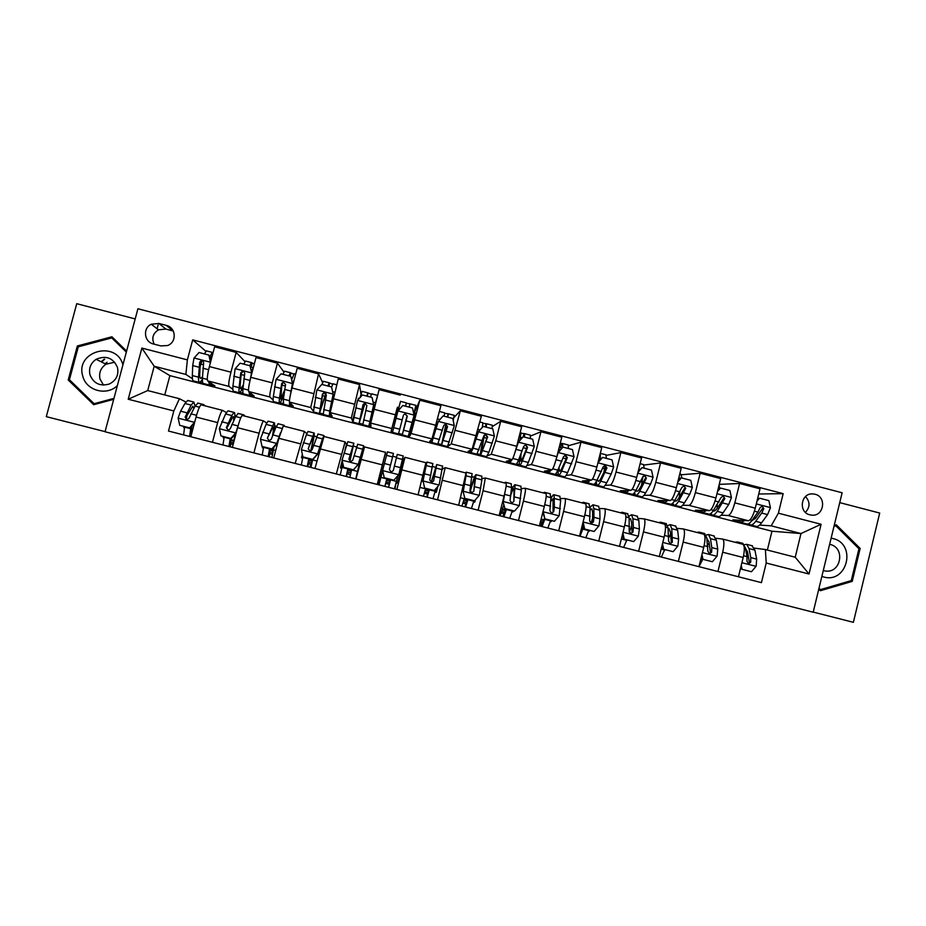 <?xml version="1.0" encoding="UTF-8"?>
<svg xmlns="http://www.w3.org/2000/svg" width="926" height="926" viewBox="0 0 926 926"><rect width="100%" height="100%" fill="white"/><g stroke="black" fill="none" stroke-linecap="round" stroke-linejoin="round"><path stroke-width="1.39" d="M814.961 494.229L812.924 493.917C800.851 492.713 798.05 512.344 809.949 514.856L811.743 515.157C823.932 516.639 826.976 496.787 814.961 494.229M104.696 359.242L101.49 361.962M813.225 612.086L853.378 622.318L879.7 513.05L839.743 502.633M105.032 431.759L813.19 612.213L842.128 492.771L137.916 308.763L105.032 431.759M135.208 318.926L76.742 303.682L46.3 416.654L105.066 431.632M377.634 484.518L379.035 479.101L380.378 479.436M395.911 483.418L394.962 488.951M397.289 408.308L397.567 407.22L398.898 407.567M414.385 411.595L414.547 412.799M153.427 343.986L160.846 345.907L167.537 345.537C177.051 342.389 176.137 327.457 166.321 325.385L158.902 323.452L151.262 324.227C142.558 328.059 144.074 342.007 153.427 343.986M767.365 550.044L771.971 531.211L169.886 375.632L154.191 366.245L147.72 390.564L179.436 398.724L173.833 410.947L168.497 431.053L761.427 582.639L766.219 563.02L765.397 549.546L795.226 557.221L800.978 533.55L771.196 525.841L759.609 525.065M173.833 410.947L128.216 399.233L141.875 348.072L187.376 359.878L185.883 374.44L192.423 378.734M205.792 351.22L192.689 339.865L187.376 359.878M192.689 339.865L783.164 493.651L778.384 513.189L821.096 524.266L809.023 574.004L766.219 563.02M169.886 375.632L164.759 394.951M185.883 374.44L154.191 366.245L141.875 348.072M771.971 531.211L800.978 533.55L821.096 524.266M719.247 484.379L739.585 483.488L760.014 488.812L755.28 508.154C753.139 515.909 750.836 520.099 748.37 520.736L732.894 519.845L739.886 521.651M748.312 523.827L749.284 524.081M739.585 483.488L734.827 502.853C732.686 510.62 730.452 514.833 728.114 515.493L721.215 515.18M681.513 474.737L700.172 473.232L720.683 478.568L715.914 497.945C713.784 505.712 711.596 509.948 709.374 510.643L695.495 510.18L701.896 511.835M710.057 513.942L711.33 514.266M700.172 473.232L695.38 492.62C693.25 500.399 691.132 504.658 689.025 505.388L682.67 505.26M644.021 465.049L660.597 462.919L681.2 468.29L676.385 487.689C674.267 495.491 672.207 499.762 670.216 500.526L657.946 500.48L663.757 501.973M671.663 504.022L673.225 504.427M660.597 462.919L655.77 482.342C653.652 490.155 651.661 494.449 649.797 495.236L643.964 495.329M606.38 455.36L620.871 452.582L641.544 457.965L636.706 477.399C634.599 485.212 632.655 489.53 630.907 490.352L620.27 490.734L625.467 492.076M633.106 494.056L634.981 494.542M620.871 452.582L616.01 472.029C613.903 479.853 612.028 484.194 610.396 485.05L605.095 485.374M568.576 445.672L580.984 442.188L601.738 447.594L596.865 467.063C594.758 474.899 592.953 479.263 591.436 480.154L582.431 480.953L587.038 482.145M594.411 484.055L596.587 484.611M580.984 442.188L576.076 461.68C573.993 469.517 572.245 473.904 570.856 474.83L566.075 475.432M530.598 436.019L540.934 431.759L561.781 437.188L556.862 456.692C554.767 464.551 553.088 468.95 551.815 469.899L544.453 471.137L548.458 472.179M555.554 474.008L558.031 474.656M540.934 431.759L535.992 451.286C533.908 459.146 532.3 463.567 531.142 464.551L526.871 465.523M492.412 426.527L500.711 421.295L521.651 426.747L516.696 446.274C514.613 454.145 513.062 458.59 512.032 459.609L506.337 461.287L509.717 462.167M516.546 463.926L519.336 464.644M500.711 421.295L495.746 440.845L491.278 454.249L487.446 455.754M453.89 417.614L460.338 410.774L481.358 416.249L472.086 449.284L468.07 451.402L470.836 452.108M477.388 453.809L480.49 454.608M460.338 410.774L451.251 443.89L448.115 446.239L448.659 444.086M414.825 411.711L419.802 400.217L440.903 405.715L431.991 438.912L429.652 441.47L431.805 442.026M438.079 443.647L441.494 444.526M419.802 400.217L411.063 433.507L409.616 436.285L415.589 413.065L414.107 412.683M397.567 407.22L391.085 431.504L392.601 431.886M398.608 433.449L402.347 434.41M408.412 435.984L409.616 436.285M400.287 395.136L379.104 389.626L370.724 423.066L370.979 426.307L369.023 425.798M360.978 394.291L359.508 384.522L351.301 418.043L352.956 421.643M359.253 423.275L362.795 424.189M359.508 384.522L338.233 378.977L330.212 412.591L332.191 416.283L329.587 415.6M319.783 413.077L323.035 413.91M322.618 382.612L318.556 373.861L310.708 407.544L313.15 410.936M318.556 373.861L297.2 368.293L292.037 388.006C290.023 395.992 289.19 400.68 289.537 402.069L293.253 406.213L290 405.368M280.15 402.833L283.113 403.597M283.877 371.974L277.441 363.154L272.267 382.878C270.253 390.876 269.489 395.587 269.952 397.011L273.112 400.032M277.441 363.154L255.993 357.563L250.796 377.31C248.793 385.32 248.099 390.054 248.7 391.513L254.164 396.108L250.251 395.101M240.366 392.543L243.029 393.237M244.915 361.557L236.153 352.401L230.944 372.171C228.954 380.181 228.305 384.938 229.035 386.42L232.854 389.348M236.153 352.401L214.624 346.799L209.392 366.58C207.401 374.602 206.834 379.382 207.69 380.91L214.913 385.968L210.352 384.788M200.433 382.218L202.794 382.832M185.871 402.011L179.436 398.724M226.361 412.521L222.564 410.38C221.326 411.121 219.694 415.195 217.645 422.592L212.448 442.292M234.88 415.647L235.945 415.924M266.688 423.032L263.563 420.925C262.579 421.735 261.074 425.833 259.072 433.229L253.909 452.895M274.559 425.856L276.353 426.307M306.807 433.646L304.399 431.435L295.197 463.451M314.088 436.019L316.588 436.667M345.039 449.805L346.451 444.341L345.074 441.899L336.312 473.962M353.466 446.147L356.672 446.98M363.212 448.659L363.906 448.832M379.035 479.101L385.575 452.316L377.264 484.425M385.204 454.319L386.709 454.701M392.774 456.263L396.444 457.201M402.648 458.798L403.759 459.088L404.963 457.317L396.86 489.437M432.546 466.496L435.498 467.248M442.397 468.95L445.221 467.676L437.57 499.843M472.167 476.682L474.401 477.26M482.029 478.603L485.328 478.001L483.071 490.722L478.105 510.214M511.638 486.845L513.154 487.226M521.431 488.523L525.274 488.28C525.806 489.472 525.181 493.732 523.41 501.082L518.491 520.528M550.947 496.949L551.746 497.158M560.647 498.489L565.057 498.524C565.821 499.762 565.335 504.057 563.587 511.395L558.702 530.806M599.689 508.467L604.69 508.721C605.673 510.018 605.315 514.335 603.602 521.662L598.752 541.05M638.581 518.421L644.16 518.873C645.364 520.227 645.133 524.567 643.454 531.894L638.639 551.248M677.311 528.352L683.469 528.989C684.904 530.401 684.8 534.765 683.157 542.08L678.376 561.411M715.891 538.249L722.627 539.071C724.282 540.529 724.306 544.916 722.685 552.232L717.951 571.527M754.32 548.111L765.397 549.546M200.12 365.608L201.231 361.418M210.352 359.763L211.14 359.971M758.741 493.998L783.164 493.651M191.867 430.613L190.987 430.289M184.413 427.847L183.718 427.58L183.996 426.516M185.987 419.027L186.994 415.184M201.347 404.905L201.174 404.87C199.819 405.588 198.106 409.651 196.046 417.047L190.825 436.771M183.718 427.58L184.424 427.766M191.115 429.479L192.654 429.872M251.259 370.388L252.115 370.608M242.392 415.473L242.265 415.45C241.154 416.225 239.579 420.311 237.554 427.696L232.368 447.385M223.965 438.01L223.12 437.674L223.398 436.609M223.12 437.674L223.999 437.894M230.528 439.572L233.78 440.406M263.366 448.172L262.359 447.721L262.637 446.656M283.275 425.995L278.888 438.311L273.749 457.965M262.359 447.721L263.412 447.987M269.779 449.619L273.158 450.487M302.594 458.358L301.459 457.722L302.351 454.307M323.996 436.47L314.956 468.498M301.459 457.722L302.675 458.034M308.879 459.632L312.386 460.523M341.613 468.753L340.398 467.699L342.215 460.708M385.575 452.328L364.531 446.911L355.989 478.985M340.398 467.699L341.787 468.047M347.829 469.598L351.452 470.524M352.378 421.492L354.901 411.757M357.934 400.044L358.408 398.215L359.334 398.458M396.351 483.534L397.763 482.388L403.759 459.088M379.197 477.631L380.736 478.024M386.651 479.541L390.355 480.478M396.282 482.006L397.763 482.388M391.085 431.504L397.08 408.262L398.62 408.655M404.963 457.317L425.914 462.711L418.054 494.854M434.884 492.435L436.343 492.262L437.824 486.451M425.428 489.46L428.981 490.375M435.023 491.926L436.343 492.262M453.867 423.726L453.705 422.962M466.033 473.024L458.671 505.237M473.556 502.066L474.76 502.1L475.339 499.843M464.065 499.357L467.48 500.225M473.626 501.799L474.76 502.1M506.024 483.314L506.117 483.349C506.545 484.506 505.862 488.766 504.068 496.116L499.126 515.585M512.032 511.8L513.039 511.893L513.305 510.839M502.552 509.207L505.816 510.041M512.078 511.65L513.039 511.893M545.842 493.57L545.981 493.604C546.641 494.831 546.085 499.102 544.314 506.441L539.418 525.887M550.345 521.546L551.178 521.662L551.445 520.609M541.131 519.081L544.013 519.822M550.38 521.454L551.178 521.662M558.505 450.175L559.582 450.464M585.51 503.779L585.683 503.825C586.563 505.098 586.135 509.404 584.41 516.731L579.549 536.142M588.519 531.281L589.422 530.332M591.182 523.306L592.038 519.914M581.053 530.158L581.806 530.274M581.25 529.359L582.06 529.568M588.531 531.223L589.156 531.385M603.891 472.549L605.546 465.952M598.497 460.569L599.099 460.72M625.027 513.942L625.224 513.999C626.335 515.331 626.034 519.66 624.344 526.987L619.517 546.363M626.532 540.992L627.261 540.02M642.216 479.969L643.13 476.288M664.382 524.07L664.613 524.139C665.944 525.528 665.782 529.88 664.116 537.196L659.324 556.538M664.405 550.669L664.961 549.674M703.575 534.152L703.853 534.233C705.392 535.679 705.357 540.055 703.737 547.359L698.968 566.677M702.255 560.334L699.003 566.538M742.617 544.21L742.918 544.291C744.689 545.784 744.782 550.183 743.184 557.487L738.462 576.771M771.196 525.841L778.384 513.189M147.72 390.564L128.216 399.233M809.023 574.004L795.226 557.221M173.278 331.01L165.858 329.066L158.473 329.83C152.894 333.406 151.459 338.187 154.191 344.183M805.423 512.344C810.181 507.147 810.215 501.88 805.504 496.567M157.107 328.765L158.138 324.899M126.607 351.07L111.919 336.775L77.356 345.965L68.2 379.973L93.711 404.708L113.713 399.314M818.769 589.179L820.343 590.73L852.221 581.378L860.161 548.458L836.305 524.799L834.222 525.401M113.817 338.615L113.203 338.777M70.642 380.91L68.2 379.973M78.756 346.683L77.356 345.965M858.506 548.296L860.161 548.458M849.952 580.996L852.221 581.378M210.48 362.436L208.882 355.075L199.009 352.505L193.985 358.142L192.701 365.585L192.342 375.574C192.238 379.162 192.666 380.956 193.638 380.968L199.368 382.45M200.074 366.765L201.995 360.746M204.333 353.894L206.51 350.896M210.457 362.413L210.04 364.103M208.547 381.512L209.693 385.112L211.406 383.503M208.882 355.075L210.723 361.522M209.334 385.019L203.593 383.538C202.667 383.538 202.273 381.755 202.424 378.178L203.616 363.27C203.674 361.464 202.794 360.642 200.988 360.793L199.669 362.24L198.523 377.171C198.395 380.748 198.801 382.542 199.738 382.542L202.389 379.498M202.493 376.72L200.78 378.41C199.993 378.41 199.657 376.905 199.761 373.919L200.317 362.749L201.59 361.267L200.988 360.793M211.938 356.915L211.313 356.441L210.052 358.397M209.739 356.95L212.297 352.401L213.003 352.922M195.05 406.074L193.823 402.046L187.689 400.46L184.945 403.505L180.605 411.19L178.128 417.973L179.713 425.335L189.622 427.881L194.645 422.21L195.12 420.554M202.794 405.287L203.813 404.616L204.727 405.785M190.814 432.928L192.458 430.602M184.656 426.689L183.591 434.919M187.04 415.114L186.253 419.351M179.713 425.335L189.622 427.881M194.333 423.506L190.247 428.113M193.823 402.046L191.126 405.09L185.119 417.163L187.249 419.663L189.078 418.182L195.039 406.097L198.048 403.134M191.751 426.423L191.636 433.727M189.587 436.447L190.86 427.43M185.119 417.163L185.825 417.476L192.793 406.19L193.777 408.401M249.673 365.677L251.409 362.575L254.326 363.918M253.018 367.83L250.448 366.603M251.826 373.398L249.939 365.747L240.1 363.189L235.111 368.814L232.935 386.073C232.669 389.615 232.935 391.362 233.722 391.328L239.51 392.821M243.7 364.126L245.61 361.071M251.513 373.074L250.089 380.181M249.001 391.767L249.707 395.46L251.235 393.643M249.939 365.747L251.872 373.236M249.441 395.39L243.642 393.886C242.901 393.944 242.67 392.196 242.971 388.665L244.684 373.919C244.777 372.194 243.943 371.361 242.207 371.419L240.748 372.9L239.082 387.658C238.804 391.2 239.035 392.937 239.799 392.89L243.075 387.519M243.306 384.903L240.841 388.77C240.204 388.804 240.008 387.346 240.251 384.394L241.246 373.375L242.67 371.858L242.207 371.419M253.898 365.515L251.652 372.183M288.866 375.863L290.37 372.703L293.716 374.15M292.222 378.016L291.331 377.785M290.822 376.373L292.674 384.07L290.822 376.373L281.029 373.826L276.064 379.44L273.355 396.525C272.95 400.02 273.043 401.734 273.645 401.641L279.49 403.157M282.916 374.312L284.56 371.199M292.674 384.07L291.644 389.557M292.396 383.688L290.023 396.86M289.421 401.178L289.572 405.762L290.938 403.632M289.375 405.704L283.53 404.199L283.356 399.118L285.59 384.533L283.24 382.021L281.666 383.514L279.49 398.111C279.05 401.606 279.131 403.296 279.698 403.204C280.601 402.764 282.094 399.291 284.189 392.809M284.525 390.286L280.74 399.094L281.828 385.112L283.24 382.021M294.202 373.699L291.725 379.625M327.908 386.015L329.181 382.808L332.619 384.244M331.543 386.952L333.267 394.603L331.543 386.952L321.785 384.417L316.854 390.031L313.416 411.92L319.308 413.447M321.982 384.475L323.359 381.292M333.267 394.603L330.212 411.85M333.117 394.256L329.691 411.098L329.286 416.017L330.559 413.239M329.158 415.994L323.255 414.466L326.322 395.101L324.088 392.589L322.422 394.094L319.447 413.482L325.998 393.562M322.398 395.599L324.98 396.27L320.5 409.373L322.618 394.476L324.262 392.948M332.966 383.781L331.601 387.103M324.98 396.27L325.79 393.365M234.66 418.564C235.1 414.454 234.903 412.394 234.07 412.406L227.958 410.831L225.585 413.957L219.369 428.553L220.944 435.903L230.817 438.426L235.817 432.766L237.913 426.342M243.179 415.681L244.024 414.964L244.684 416.063M224.231 436.817L222.969 444.989M220.944 435.903L230.817 438.426M236.107 433.194L231.303 438.635M234.07 412.406L231.743 415.543L226.314 427.731L228.352 430.231L230.25 428.75L235.632 416.55L238.202 413.471M230.748 438.484L230.285 443.566L232.958 444.341M235.192 434.225L232.854 445.545M228.942 446.506L230.238 438.357M226.314 427.731L226.87 427.997L233.028 416.538C233.653 416.515 233.85 417.915 233.618 420.728M230.389 440.301L233.63 441.135M273.459 433.171C274.744 426.273 274.976 422.788 274.154 422.719L268.065 421.156L266.063 424.374L260.438 439.074L262.012 446.413L271.839 448.936L276.816 443.276L280.416 432.882M276.816 443.276L278.807 438.623M283.391 426.029L284.074 425.277L284.49 426.307M263.655 446.911L262.208 455.013M262.012 446.413L271.839 448.936M277.14 443.461L272.186 449.098M274.154 422.719L267.336 438.264L269.304 440.753L271.26 439.271L276.075 426.944L278.205 423.761M270.01 448.543L269.35 453.555L271.793 454.284M273.957 447.084L271.908 457.49M268.158 456.53L269.64 448.45M267.336 438.264L273.112 426.84C273.783 426.886 273.61 429.699 272.58 435.266M269.628 450.349L272.996 451.217M310.951 451.066C313.694 439.491 314.736 433.472 314.076 432.998L308.022 431.435L306.379 434.745L301.332 449.561L302.906 456.888L312.699 459.4L317.641 453.752L322.468 438.878L323.961 435.544L324.123 436.516M317.641 453.752L322.41 440.487M302.941 456.912L301.286 465.002M302.906 456.888L312.699 459.4M317.838 453.902L312.907 459.527M314.076 432.998L308.184 448.74L310.106 451.24L312.097 449.747L318.035 434.016M309.134 458.555L308.265 463.509L310.488 464.181M312.641 459.458L310.951 467.48M307.212 466.519L308.879 458.497M308.184 448.74L313.034 437.107C313.578 437.419 312.78 442.107 310.661 451.17M308.717 460.361L312.212 461.252M366.789 396.12L367.842 392.855L371.361 394.279M369.844 422.14L373.687 405.09L372.102 397.497L362.379 394.974L357.471 400.576L353.026 422.163L358.975 423.691M360.029 397.659L362.008 391.339M373.676 404.778L368.826 426.238L376.407 400.055M369.879 422.152L377.426 396.096M368.78 426.226L362.83 424.687L366.893 405.634L364.751 403.111L363.015 404.627L359.033 423.714L364.937 403.423M362.807 406.074L364.011 406.398L360.087 419.617L363.061 404.975L364.751 403.111M377.414 395.344L371.546 393.816L370.516 397.092M364.011 406.398L364.809 403.435M349.878 461.437L353.848 443.23L347.817 441.679L342.064 460.014L343.639 467.317L353.396 469.818L358.316 464.181L363.686 445.765L356.753 476.045M358.316 464.181L362.633 449.862L355.734 478.927M342.863 463.718L340.212 474.957M343.639 467.317L353.396 469.818M358.374 464.296L353.466 469.91M353.848 443.23L348.882 459.18L350.757 461.669L352.783 460.176L357.714 444.225M348.095 468.533L347.03 473.429L349.033 474.043M351.718 469.47L349.843 477.411M346.116 476.462L347.979 468.51M348.882 459.18L352.794 447.339L349.762 461.38M347.655 470.327L351.278 471.253M105.113 363.779L107.08 362.274M122.927 364.856C116.294 339.749 74.844 351.348 82.784 376.164C86.245 390.726 106.826 396.282 117.394 385.552M117.486 367.448C113.122 357.818 106.015 355.109 96.142 359.3C90.644 363.154 88.583 368.328 89.984 374.822C93.619 383.526 100.043 386.593 109.268 384.024C116.201 380.493 118.933 374.972 117.486 367.448M114.708 362.216L105.992 364.207C100.679 367.935 98.7 372.923 100.043 379.185L103.527 385.112M95.609 404.199L94.128 403.701L69.427 379.741L78.293 346.81L111.768 337.909L126.538 351.348M111.768 337.909L126.341 352.077M113.967 398.354L94.128 403.701M101.131 361.788L104.302 359.091M821.86 576.447L823.469 576.933C847.383 584.04 857.082 543.793 832.775 538.492L831.143 538.145M823.283 570.555L825.159 570.96C840.982 573.819 845.762 547.775 830.055 544.43L829.638 544.326M834.002 526.35L835.842 525.818L858.946 548.724L851.26 580.614L820.378 589.654L818.989 588.288M834.152 525.713L835.842 525.818M818.966 589.376L820.378 589.654M406.259 403.308L410.044 403.84L409.246 407.151M402.266 434.884L408.227 436.424L414.072 415.265L412.498 407.996L402.822 405.484L397.925 411.075L392.485 432.361L398.469 433.9L399.743 429.224L393.677 427.65M398.018 410.97L400.518 401.352L406.352 402.879L405.53 406.19M413.783 413.968L415.89 405.356L410.044 403.84M409.616 431.771L403.562 430.208L402.254 434.873L406.908 417.522M403.562 430.208L407.313 416.11L405.137 413.887L407.197 416.422L403.308 430.798L406.618 417.441M405.241 413.598L403.435 415.114L399.743 429.224M444.688 413.366L448.404 413.806L447.814 417.175M441.598 445.047L447.466 446.563L454.296 425.705L452.733 418.459L443.091 415.948L438.23 421.538L431.794 442.512L433.032 435.799M438.23 421.538L432.847 438.438L433.912 432.708M453.219 420.705L454.168 415.311M445.938 424.363L441.517 445.024L447.559 426.562L445.556 424.05L443.704 425.555L437.755 444.052L431.863 442.535M444.121 416.214L444.688 412.846M446.089 424.409L445.337 427.488L446.98 427.905L442.57 440.95L445.337 427.488M445.556 424.05L447.293 426.828L446.969 427.939M482.99 423.356L486.601 423.749L486.243 427.164M480.791 455.175L486.555 456.668L488.905 452.293L494.368 436.111L492.806 428.865L483.198 426.377L478.36 431.956L473.093 448.196L470.94 452.629L471.021 449.839M478.36 431.956L474.077 444.075M492.076 428.68L492.319 425.231M478.024 432.176L483.198 426.377M484.113 435.301L483.303 438.75C481.08 448.427 480.177 453.89 480.629 455.129L487.643 436.956L485.699 434.456L483.8 435.961L476.878 454.168L471.079 452.664M482.377 427.164L482.874 422.777M484.518 434.884L483.904 437.489L486.879 438.264M485.34 434.676L487.238 437.188L483.592 447.385L481.682 451.066L483.904 437.489M521.153 433.299L524.66 433.646L524.521 437.118M522.021 437.709L520.644 437.373M519.822 465.257L525.493 466.727C526.026 467.109 526.963 465.685 528.318 462.479L534.279 446.471L532.716 439.248L523.144 436.759L518.34 442.327L515.076 452.131M518.34 442.327L516.708 446.216M512.09 459.585L509.937 462.711L509.682 460.303M530.332 438.623L530.32 435.116M517.865 442.524L523.144 436.759M520.111 456.136C519.185 461.507 519.011 464.528 519.579 465.199C520.088 465.57 521.002 464.146 522.333 460.94L527.565 447.316L525.679 444.816L523.746 446.32L518.56 459.956C517.24 463.174 516.338 464.597 515.851 464.239L510.157 462.769M520.123 439.908L520.91 432.673M525.679 444.816L527.021 447.501L522.947 457.571L520.644 461.148L521.049 453.809M558.702 475.316L564.281 476.751C564.976 477.168 566.075 475.802 567.58 472.642L574.027 456.784L572.465 449.573L562.939 447.096L558.146 452.664L556.468 458.196M551.225 470.003L548.782 472.746L548.261 470.501M568.437 448.531L568.182 444.966M557.95 452.351L562.939 447.096M557.915 469.991L558.39 475.235C559.072 475.64 560.149 474.262 561.619 471.102L567.337 457.629L565.497 455.141L563.529 456.645L557.857 470.119C556.399 473.302 555.334 474.679 554.674 474.274L549.072 472.827M561.677 448.034L559.2 447.385M560.195 443.461L562.58 443.508L562.638 447.189M565.497 455.141L564.872 455.291L566.643 457.78L562.151 467.723C560.924 470.373 560.022 471.531 559.454 471.184L559.015 467.584M385.644 483.384L389.29 484.31L390.622 479.425M384.209 477.712L382.635 470.408L384.209 477.712L393.92 480.189L398.817 474.563L403.238 455.939M397.96 475.547L394.453 488.824M382.635 470.408L387.45 451.876L393.457 453.427L389.406 469.575L391.247 472.063L393.295 470.57L397.254 454.411L393.295 470.57M382.646 470.628L378.989 484.865M384.186 477.781L393.92 480.189M390.656 479.436L388.573 487.319M384.869 486.37L386.918 478.476M386.466 480.258L390.159 481.207M424.374 493.303L427.789 494.09L429.27 489.322M424.617 488.048L423.043 480.779L424.617 488.048L434.294 490.525L439.155 484.911L442.582 466.067M435.903 488.662L433.021 498.686M422.893 480.837L425.867 466.125L424.062 471.334M423.043 480.779L426.932 462.039L424.941 467.688M424.455 488.095L434.294 490.525M432.836 463.567L429.768 479.934L431.585 482.411L433.634 480.93L436.69 464.563L431.146 482.33M431.296 482.377L435.637 468.637L433.634 480.93M429.433 489.368L427.164 497.181M423.471 496.243L425.717 488.407M425.242 490.178L428.784 491.093M462.942 503.177L466.091 503.883L467.78 499.183M464.864 498.362L463 491.116L464.864 498.362L474.494 500.827L479.344 495.213L481.89 479.888L481.763 476.161M473.915 500.758L471.438 508.501M463 491.116L464.702 481.37M463.289 491.093L466.056 475.814L466.253 472.167L465.558 472.908M464.563 498.362L474.494 500.827M472.063 473.661L469.98 490.248L471.762 492.725L473.823 491.231L475.987 474.668C475.096 474.691 473.093 480.2 469.98 491.174M470.153 491.648C472.63 483.002 474.228 478.707 474.911 478.742L473.823 491.231M468.058 499.253L465.604 507.008M461.924 506.071L464.47 497.899M463.868 500.075L467.26 500.943M501.371 513.004L504.253 513.652L506.128 508.999M504.936 508.617L502.957 501.36L504.936 508.617L514.532 511.083L519.359 505.469L521.35 490.039L520.806 486.208M512.379 510.608L509.717 518.282M502.957 501.36L503.651 497.748M503.374 501.371L504.948 492.424M505.7 483.245L505.422 482.249L504.496 482.932M504.52 508.594L514.532 511.083M511.14 483.719L511.58 487.516L510.018 500.515L511.789 502.992L513.849 501.498L515.111 484.738C514.393 484.367 513.073 486.902 511.14 492.331M510.932 494.565C512.437 490.41 513.479 488.5 514.046 488.812L513.849 501.498M506.534 509.115L503.906 516.801M500.237 515.863L503.744 505.006M502.343 509.925L505.584 510.747M540.159 522.935L542.266 523.375L544.338 518.791L554.419 521.292L559.211 515.689L560.658 500.144L559.686 496.22M550.681 520.412L547.833 528.04M540.946 519.799L543.759 520.539M543.018 511.592L544.372 506.209M544.882 493.326L544.442 492.296L543.284 492.91M543.296 511.603L544.858 518.849L554.419 521.292M544.858 518.849L542.844 512.31M550.056 493.743L550.924 497.644L549.894 510.747L551.664 513.224L553.713 511.731L554.373 507.17L554.095 494.773C553.401 494.38 552.324 495.78 550.866 498.975M550.762 501.394L553.019 498.836L553.077 511.684L553.713 511.731M544.87 518.93L542.057 526.558M590.232 480.258L587.478 482.747L586.714 480.571M598.184 461.785L602.571 457.398L612.063 459.863L613.625 467.063L611.183 474.054L606.68 482.759C605.037 485.872 603.787 487.203 602.907 486.74L597.42 485.317M599.458 459.69L598.555 460.315M606.403 458.393L605.905 454.77M603.798 472.735L605.129 465.709M602.571 457.398L597.93 462.815L613.579 466.889M596.147 481.809L597.05 485.224C597.895 485.675 599.134 484.344 600.742 481.219L606.947 467.908L605.153 465.431L603.15 466.924L596.992 480.247C595.395 483.384 594.179 484.715 593.346 484.263L587.836 482.84M599.365 460.419L599.307 457.294M606.079 454.816L600.349 453.335L600.314 459.308M604.447 465.546L606.113 468.024L601.205 477.828C599.851 480.444 598.821 481.566 598.115 481.184L597.432 479.379M598.798 526.014L583.102 521.986L584.63 529.024L594.145 531.466L598.914 525.875L599.979 518.873L599.805 510.214L598.428 506.186M592.686 518.132L590.915 523.294M588.843 530.181L585.822 537.74M583.901 503.374L583.311 502.297L581.91 502.853M584.63 529.024L594.145 531.466M583.936 528.931L582.743 523.41M588.832 503.721L590.117 507.726L589.619 520.944L591.367 523.41L593.427 521.917L593.971 517.333L593.867 508.687L592.918 504.774L590.105 507.216M590.128 509.879L591.841 508.814L592.628 512.101L592.64 521.836L593.427 521.917M580.336 532.994L583.241 525.713M583.542 527.079L580.058 536.27M629.101 490.421L626.022 492.713L625.027 490.56M638.257 471.184L642.042 467.653L651.499 470.119L653.062 477.295L650.515 484.24L645.63 492.829C643.848 495.908 642.436 497.193 641.394 496.683L636 495.294M644.23 468.232L643.477 464.551M641.498 485.409L642.841 476.682M642.042 467.653L637.933 472.48M634.449 492.713L635.549 495.178C636.567 495.676 637.956 494.38 639.716 491.301L646.394 478.14L645.422 478.221L640.097 487.898C638.639 490.479 637.482 491.556 636.625 491.139L636 490.294C634.241 493.419 632.863 494.715 631.868 494.218L626.451 492.817M646.394 478.14L644.646 475.675L642.621 477.168L635.988 490.34L632.134 489.345M622.874 532.913L624.228 539.163L633.708 541.594L638.338 536.154L639.38 529.001L638.813 520.25L637.007 516.118M631.787 525.667L629.263 532.172M626.867 539.916L623.649 547.416M622.781 513.374L622.017 512.263L620.397 512.761M624.228 539.163L633.708 541.594M623.418 539.036L622.446 534.591M627.446 513.664L629.148 517.761L629.182 531.096L630.93 533.55L632.979 532.068L633.407 527.461L632.886 518.722L631.601 514.729L628.997 516.222M629.217 519.069L630.513 518.757L631.578 522.114L632.041 531.941L632.979 532.068M667.831 500.515L664.417 502.633L663.201 500.491M678.156 480.548L680.367 477.943L681.362 477.874L690.773 480.328L692.335 487.493L689.685 494.403L684.43 502.864C682.508 505.897 680.946 507.135 679.73 506.591L674.429 505.226M681.906 478.024L680.911 474.286M679.36 497.088L679.672 492.4M681.362 477.874L677.774 482.099M672.704 503.2L673.908 505.087C675.1 505.631 676.64 504.381 678.538 501.348L685.691 488.338L683.978 485.884L681.93 487.365L674.822 500.376C672.936 503.42 671.408 504.682 670.239 504.138L664.914 502.76M685.691 488.338L684.569 488.372L678.851 497.933C677.265 500.468 675.98 501.522 674.985 501.07L674.591 500.746M662.484 543.793L663.676 549.268L673.121 551.688L677.844 546.109L678.642 539.082L677.647 530.239L675.436 526.014M670.586 534.001L668.954 537.323M664.741 549.616L661.349 557.058M661.5 523.34L660.585 522.183L658.733 522.623M663.676 549.268L673.121 551.688M662.738 549.106L661.997 545.738M665.921 523.56L668.028 527.762L668.595 541.201L670.32 543.655L672.369 542.173L671.755 528.723L670.123 524.648L667.634 525.574M668.121 528.642L669.035 528.665L670.389 532.08L671.292 542.011L672.369 542.173M706.411 510.55L702.66 512.518L701.225 510.376M717.905 489.866L719.398 488.095L720.521 488.06L729.896 490.491L731.459 497.656L728.704 504.508L723.067 512.865C721.007 515.851 719.294 517.055 717.916 516.453L712.707 515.111M719.433 488.095L719.12 484.935M717.268 508.177L717.21 504.774M720.521 488.06L717.453 491.683M710.867 513.444L712.117 514.96C713.471 515.55 715.173 514.347 717.21 511.349L724.827 498.489L723.16 496.047L721.076 497.517L713.495 510.388C711.481 513.386 709.791 514.601 708.459 514.011L703.228 512.668M724.827 498.489L723.576 498.501L717.442 507.923C715.74 510.434 714.328 511.441 713.205 510.955L713.136 510.92M701.943 554.628L702.961 559.327L712.372 561.735L717.071 556.167L717.743 549.118L716.342 540.194L713.726 535.865M709.154 542.775L707.823 544.997M700.079 533.26L699.003 532.08L696.919 532.45M702.961 559.327L712.372 561.735M701.896 559.13L701.399 556.839M704.246 533.422L706.769 537.728L707.846 551.271L709.571 553.725L711.608 552.232L711.805 547.59L710.473 538.677L708.506 534.522L706.075 535.089M706.862 538.411L709.038 542.023L710.392 552.046L711.608 552.232M744.84 520.528L740.754 522.357L739.11 520.204M757.48 499.149L759.528 498.2L768.869 500.619L770.432 507.772L767.573 514.59L761.566 522.82C759.366 525.771 757.503 526.929 755.952 526.292L750.836 524.973M755.141 518.826L754.875 516.384M759.528 498.2L756.97 501.221M748.914 523.537L750.176 524.799C751.704 525.424 753.544 524.266 755.72 521.315L761.681 513.062L763.811 508.605L762.179 506.163L760.072 507.633L757.954 512.09L752.028 520.354C749.875 523.317 748.034 524.475 746.53 523.85L741.402 522.53M763.811 508.605L762.422 508.571L755.882 517.877L751.623 520.91M741.24 565.427L742.096 569.351L751.472 571.747L756.148 566.191L756.681 559.119L754.887 550.102L751.866 545.68M747.525 551.815L746.414 553.331M738.497 543.157L737.27 541.93L734.955 542.242M742.096 569.351L751.472 571.747M740.904 569.12L740.638 567.893M742.42 543.249L745.349 547.648L747.039 556.642L746.935 561.295L748.659 563.749L750.685 562.256L750.778 557.602L749.041 548.597L746.726 544.361L744.342 544.673M745.465 548.308L747.548 551.919L749.331 562.036L750.685 562.256M748.37 520.736L728.114 515.493M709.374 510.643L689.025 505.388M670.216 500.526L649.797 495.236M630.907 490.352L610.396 485.05M591.436 480.154L570.856 474.83M551.815 469.899L531.142 464.551M512.032 459.609L491.278 454.249M472.086 449.284L451.251 443.89M431.991 438.912L411.063 433.507M391.721 428.495L370.724 423.066M351.301 418.043L330.212 412.591M310.708 407.544L289.537 402.069M269.952 397.011L248.7 391.513M229.035 386.42L207.69 380.91M217.645 422.592L196.046 417.047M230.944 372.171L209.392 366.58M272.267 382.878L250.796 377.31M259.072 433.229L237.554 427.696M313.416 393.562L292.037 388.006M300.313 443.809L278.888 438.311M354.403 404.187L333.117 398.666M341.393 454.353L320.06 448.879M395.228 414.767L374.023 409.269M382.311 464.864L361.059 459.4M435.88 425.312L414.755 419.837M423.066 475.316L401.896 469.887M476.369 435.822L455.337 430.358M463.648 485.733L442.559 480.328M516.696 446.274L495.746 440.845M504.068 496.116L483.071 490.722M556.862 456.692L535.992 451.286M544.314 506.441L523.41 501.082M596.865 467.063L576.076 461.68M584.41 516.731L563.587 511.395M636.706 477.399L616.01 472.029M624.344 526.987L603.602 521.662M676.385 487.689L655.77 482.342M664.116 537.196L643.454 531.894M715.914 497.945L695.38 492.62M703.737 547.359L683.157 542.08M755.28 508.154L734.827 502.853M743.184 557.487L722.685 552.232M165.858 329.066L158.902 323.452M173.035 330.941L166.321 325.385M210.422 362.228L194.113 358.003M198.523 377.171L192.342 375.574M200.954 364.103L203.326 364.717M211.383 359.045L210.121 358.709M207.285 379.44L202.424 378.178M198.94 367.205L192.701 365.585M208.616 369.717L202.887 368.224M200.317 362.749L199.669 362.24M178.174 418.158L194.518 422.349M195.039 406.097L199.414 407.232M190.582 428.669L184.563 427.129M184.945 403.505L191.126 405.09M190.814 413.818L196.532 415.276M180.605 411.19L186.867 412.799M191.231 432.072L192.018 432.268M251.027 367.171L252.069 363.177M251.467 372.889L235.239 368.675M239.082 387.658L232.935 386.073M241.096 374.509L244.383 375.366M252.393 369.694L251.039 369.347M248.446 390.089L242.971 388.665M239.915 377.82L233.699 376.211M250.02 380.447L243.851 378.838M290.07 376.176L290.833 373.259M292.361 383.503L276.191 379.301M279.49 398.111L273.355 396.525M281.828 385.077L285.266 385.968M292.037 381.107L293.727 381.547M289.444 400.692L283.356 399.118M280.728 388.399L274.536 386.802M290.833 391.015L284.641 389.418M328.695 386.211L329.448 383.306M333.082 394.071L316.97 389.892M319.736 408.528L313.625 406.942M332.631 391.652L334.795 392.207M332.434 398.203L333.186 398.4M329.691 411.098L323.591 409.524M321.38 398.944L315.21 397.335M331.439 401.548L325.281 399.951M219.404 428.726L235.69 432.905M235.632 416.55L240.737 417.858M230.134 438.797L224.138 437.257M225.585 413.957L231.743 415.543M231.87 424.351L238.028 425.937M221.696 421.747L227.935 423.344M230.157 442.026L233.283 442.825M230.875 443.785L230.076 446.795M260.472 439.26L276.689 443.415M276.075 426.944L281.898 428.449M277.383 444.086L276.747 443.924M275.705 450.464L273.309 449.851M269.535 448.89L263.551 447.351M266.063 424.374L272.198 425.948M272.753 434.85L278.946 436.447M262.625 432.257L268.829 433.843M269.339 452.05L272.638 452.895M269.779 453.74L268.991 456.75M301.367 449.747L317.525 453.89M316.356 437.303L322.468 438.878M318.556 454.643L317.444 454.353M310.395 464.528L311.425 464.794L310.395 464.516M316.9 461.009L312.537 459.898M308.775 458.937L302.825 457.409M306.379 434.745L312.502 436.308M313.474 445.313L319.644 446.899M303.392 442.721L309.573 444.306M308.381 462.039L311.83 462.919M310.314 467.317L310.997 464.678M310.048 467.248L310.731 464.609M308.532 463.648L307.756 466.658M367.159 396.212L367.911 393.307M373.629 404.604L357.598 400.437M359.809 418.888L353.732 417.325M373.109 402.162L375.308 402.729M372.796 408.667L373.676 408.898M369.729 421.457L363.652 419.883M361.869 409.431L355.723 407.845M371.882 412.024L365.747 410.438M342.111 460.199L358.188 464.32M356.475 447.628L362.564 449.191M359.149 465.049L357.98 464.748M348.94 474.39L350.422 474.772L348.94 474.378M357.54 471.415L351.614 469.899M347.863 468.938L341.937 467.422M346.544 445.07L352.632 446.633M354.021 455.719L360.179 457.305M343.986 453.15L350.144 454.724M347.273 471.994L350.873 472.92M347.146 473.533L346.37 476.531M414.026 415.079L398.053 410.936M398.585 408.771L399.685 409.06M413.505 412.649L414.084 412.799M402.197 419.883L396.073 418.297M412.163 422.464L406.051 420.89M409.153 407.127L409.905 404.234M454.261 425.532L438.345 421.399M439.503 439.503L433.472 437.952M435.949 425.046L437.049 425.335M437.523 418.888L439.977 419.524M449.341 442.049L443.311 440.498M442.35 430.289L436.262 428.715M452.293 432.87L446.205 431.285M447.316 417.047L448.057 414.154M494.334 435.926L478.487 431.817M479.112 449.758L473.093 448.196M478.001 429.398L479.992 429.919M488.905 452.293L482.909 450.73M482.353 440.66L476.288 439.086M492.25 443.23L486.185 441.656M485.34 426.932L486.069 424.039M534.244 446.286L518.456 442.188M518.56 459.956L512.807 458.474M518.317 439.873L519.822 440.255M523.329 447.709L526.628 448.566M528.318 462.479L522.333 460.94M522.195 450.985L516.152 449.423M532.056 453.543L526.014 451.981M523.213 436.771L523.942 433.889M573.993 456.611L558.274 452.525M557.857 470.119L552.741 468.799M560.265 449.666L558.737 449.26M563.101 458.023L566.226 458.845M567.58 472.642L561.619 471.102M561.885 461.275L556.04 459.759M571.701 463.822L565.682 462.259M566.643 457.78L567.337 457.629M560.681 447.64L561.665 443.693M389.29 484.31L388.515 487.308M382.67 470.593L398.701 474.702M396.432 457.907L402.497 459.458M396.444 481.381L390.54 479.865M386.813 478.916L380.899 477.399M386.536 455.36L392.601 456.923M394.418 466.091L400.541 467.665M384.417 463.532L390.552 465.107M386.026 481.914L389.719 482.863M427.592 494.114L426.817 497.1M423.078 480.953L439.04 485.05M436.239 468.139L442.269 469.69M435.197 491.301L429.317 489.796M425.601 488.847L419.964 487.4M423.02 481.427L421.585 481.057M426.377 465.604L432.419 467.155M434.653 476.427L440.753 477.99M424.687 473.869L430.798 475.432M424.791 491.833L428.298 492.725M465.743 503.871L464.979 506.858M463.324 491.278L479.217 495.352M475.871 478.337L481.89 479.888M473.799 501.186L467.943 499.693M464.239 498.744L460.569 497.794M463.127 491.706L462.178 491.463M466.056 475.814L472.075 477.365M474.714 486.717L480.791 488.28M464.794 484.171L470.883 485.733M463.394 501.707L466.727 502.563M503.744 513.594L502.992 516.569M503.408 501.556L519.243 505.608M515.365 488.488L521.35 490.039M512.252 511.036L506.418 509.543M502.725 508.594L501.012 508.154M506.117 486.115L511.58 487.516M514.625 496.961L520.678 498.512M504.739 494.426L510.805 495.977M501.846 511.546L505.006 512.356M541.617 523.283L540.865 526.257M543.33 511.789L559.096 515.828M554.697 498.605L560.658 500.144M550.565 520.84L544.743 519.359M546.213 496.429L550.924 497.644M554.373 507.17L560.404 508.721M544.743 504.693L550.565 506.186M540.541 521.454L543.145 522.114M596.992 480.247L592.524 479.089M602.71 468.301L604.504 468.764M606.68 482.759L600.742 481.219M601.402 471.519L596.031 470.119M611.183 474.054L605.199 472.503M606.113 468.024L606.947 467.908M593.867 508.687L599.805 510.214M588.716 530.61L582.929 529.128M586.135 506.696L590.117 507.726M593.971 517.333L599.979 518.873M584.827 514.995L590.175 516.361M653.015 477.121L637.759 473.163M645.63 492.829L639.716 491.301M640.78 481.717L635.873 480.444M650.515 484.24L644.542 482.701M623.036 532.23L638.338 536.154M632.886 518.722L638.813 520.25M626.728 540.344L621.358 538.967M625.895 516.928L629.148 517.761M633.407 527.461L639.38 529.001M624.761 525.239L629.622 526.489M692.301 487.319L677.438 483.465M674.822 500.376L671.593 499.542M684.43 502.864L678.538 501.348M679.985 491.88L675.552 490.734M689.685 494.403L683.747 492.852M662.819 542.428L677.728 546.247M671.755 528.723L677.647 530.239M664.602 550.044L661.152 549.153M665.505 527.114L668.028 527.762M672.681 537.543L678.642 539.082M664.521 535.448L668.919 536.582M731.424 497.47L716.955 493.72M713.495 510.388L710.902 509.717M723.067 512.865L717.21 511.349M719.051 502.008L715.069 500.978M728.704 504.508L722.789 502.98M702.44 552.59L716.955 556.306M710.473 538.677L716.342 540.194M702.325 559.698L700.785 559.304M704.952 537.265L706.769 537.728M711.805 547.59L717.743 549.118M704.13 545.622L708.054 546.629M770.386 507.587L756.31 503.929M752.028 520.354L750.048 519.845M761.566 522.82L755.72 521.315M757.954 512.09L754.424 511.175M767.573 514.59L761.681 513.062M741.911 562.707L756.033 566.33M749.041 548.597L754.887 550.102M744.249 547.37L745.349 547.648M750.778 557.602L756.681 559.119M743.578 555.75L747.039 556.642M811.593 493.928L812.924 493.917M222.564 410.38L201.174 404.87M263.563 420.925L242.265 415.45M304.399 431.435L283.182 425.972M345.074 441.899L323.938 436.47M466.102 473.047L445.221 467.676M506.117 483.349L485.328 478.001M545.981 493.604L525.274 488.28M585.683 503.825L565.057 498.524M625.224 513.999L604.69 508.721M664.613 524.139L644.16 518.873M703.853 534.233L683.469 528.989M742.918 544.291L722.627 539.071M158.473 329.83L151.262 324.227M212.297 352.401L206.348 350.85M203.813 404.616L197.689 403.041M251.108 367.228L252.15 363.235M251.409 362.575L245.483 361.036M290.162 376.199L290.914 373.317M290.37 372.703L284.456 371.176M295.683 374.092L294.109 373.676M328.788 386.235L329.529 383.364M329.181 382.808L323.29 381.269M336.728 384.765L332.897 383.769M244.024 414.964L237.924 413.39M230.956 443.82L230.169 446.818M284.074 425.277L277.997 423.703M269.871 453.775L269.084 456.773M323.961 435.544L317.907 433.981M310.187 467.283L310.87 464.644M308.624 463.683L307.849 466.681M367.252 396.235L368.004 393.376M367.842 392.855L361.973 391.328M363.686 445.765L357.656 444.214M347.238 473.568L346.463 476.554M105.992 364.207L96.142 359.3M405.576 406.201L406.317 403.342M444.723 412.857L439.433 411.48M454.215 415.323L448.404 413.806M482.944 422.788L479.888 422.001M492.4 425.254L486.601 423.749M521.014 432.697L520.192 432.477M530.436 435.151L524.66 433.646M568.332 445.001L562.58 443.508M403.261 455.951L397.254 454.411M385.702 483.407L384.927 486.381M442.674 466.102L436.69 464.563M432.917 463.59L426.932 462.039M481.937 476.207L475.987 474.668M472.214 473.707L466.253 472.167M521.049 486.266L515.111 484.738M511.36 483.777L505.422 482.249M560.01 496.301L554.095 494.773M550.357 493.813L544.442 492.296M604.493 465.535L605.153 465.431M598.809 506.29L592.918 504.774M589.202 503.813L583.311 502.297M643.686 464.597L640.121 463.671M637.47 516.233L631.601 514.729M627.897 513.768L622.017 512.263M681.142 474.344L679.777 473.985M675.968 526.142L670.123 524.648M666.431 523.688L660.585 522.183M714.328 536.015L708.506 534.522M704.825 533.573L699.003 532.08M752.525 545.854L746.726 544.361M743.069 543.423L737.27 541.93"/></g></svg>
